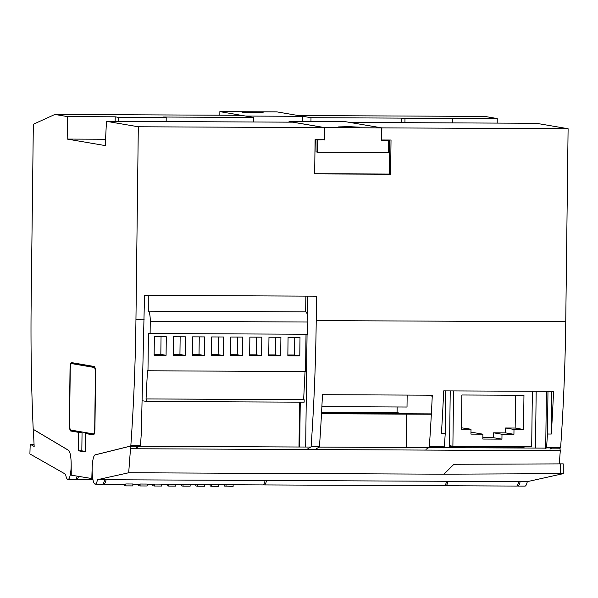 <?xml version="1.0" encoding="UTF-8"?>
<svg xmlns="http://www.w3.org/2000/svg" width="598" height="598" viewBox="0 0 598 598"><rect width="100%" height="100%" fill="white"/><g stroke="black" fill="none" stroke-linecap="round" stroke-linejoin="round"><path stroke-width="0.9" d="M141.412 425.679L141.322 432.915A488.895 104.919 90.3 0 1 140.485 445.443L140.44 446.048L130.805 446.003L130.85 445.398A488.895 104.919 -89.7 0 0 135.948 319.781L138.31 126.776L106.474 121.319L105.248 145.591L67.178 139.072L105.569 139.244M253.642 121.992L253.694 117.44L162.962 117.029L166.207 117.589L166.162 121.596M166.207 117.589L118.456 117.372L118.404 121.379M118.456 117.372L115.205 116.812L115.152 121.364M404.981 118.673L497.244 118.553L484.701 116.401L298.454 115.556L310.997 117.701L401.736 118.112L404.981 118.673L404.936 122.68M452.738 118.89L452.686 122.896M401.736 118.112L401.677 122.665M497.185 123.098L497.244 118.553M310.997 117.701L310.953 121.603M350.024 122.426L536.264 123.278L568.1 128.727L381.86 127.882L350.017 122.47M141.322 432.915L144.522 295.382L316.529 296.167L316.23 320.603A488.895 104.919 -89.7 0 1 311.132 446.22L311.087 446.826L307.776 448.836M67.178 139.072L67.454 116.595L115.205 116.812M253.694 117.44L241.151 115.294L54.904 114.45L33.339 124.257L31.171 301.833A488.895 104.919 90.3 0 0 33.182 428.669L33.211 429.289L68.486 450.272A14.666 3.147 90.3 0 1 71.177 464.085L71.244 475.171L92.78 478.692M67.454 116.595L54.904 114.45M138.31 126.776L324.55 127.621L324.4 139.73L315.094 139.685L314.675 173.891L390.606 174.235L389.552 174.055L389.246 140.022M559.661 448.186L560.595 447.954L560.64 447.356A488.895 104.919 -89.7 0 0 565.745 321.731L568.1 128.727M381.86 127.882L381.711 139.992L391.025 140.029L390.606 174.235M106.474 121.319L292.714 122.171L324.55 127.621M130.805 446.003L95.164 454.839A14.666 3.147 -89.7 0 0 92.152 467.673L91.815 478.692M94.222 366.484L71.588 362.612A6.847 1.473 -89.7 0 0 71.536 362.605A6.847 1.473 -89.7 0 0 70.033 369.198L69.368 423.922A6.847 1.473 -89.7 0 0 70.751 431.016L78.712 432.376L78.488 450.802L85.193 451.953L85.417 433.528L93.385 434.895A6.847 1.473 -89.7 0 0 93.438 434.895A6.847 1.473 -89.7 0 0 94.933 428.303L95.605 373.578A6.847 1.473 -89.7 0 0 94.222 366.484M316.2 139.693L317.717 139.954L317.568 152.161L316.05 151.899L315.938 139.693M314.675 173.719L389.552 174.055M226.014 486.338L226.044 484.417L233.138 484.447L233.115 486.368L224.459 486.069L224.474 484.746M226.044 484.417A14.666 3.147 90.3 0 1 225.371 484.746L218.808 484.716M268.973 337.205L280.911 337.257L280.686 355.825L268.741 355.773L268.973 337.205M230.768 337.033L242.706 337.085L242.482 355.653L230.544 355.593L230.768 337.033M192.563 336.853L204.501 336.913L204.277 355.474L192.339 355.421L192.563 336.853M154.359 336.681L166.296 336.734L166.072 355.302L154.135 355.249L154.359 336.681M306.019 334.23L305.563 371.575L147.452 370.767L146.054 398.926L303.642 399.643L304.173 399.733L304.143 402.177L146.547 401.46L142.354 400.742M148.267 295.397L148.282 311.177A9.777 2.1 90.3 0 1 150.255 321.305L150.113 333.52L148.431 333.236L147.975 370.857M173.465 336.771L185.402 336.824L185.171 355.391L173.233 355.339L173.465 336.771M211.67 336.943L223.607 336.995L223.375 355.563L211.438 355.511L211.67 336.943M249.867 337.115L261.812 337.167L261.58 355.735L249.643 355.683L249.867 337.115M288.072 337.287L300.009 337.347L299.785 355.907L287.847 355.855L288.072 337.287M148.072 311.139L305.87 311.894A9.777 2.1 90.3 0 1 307.85 322.023L307.701 334.237L150.113 333.52M305.032 371.575L303.642 399.643M146.054 398.926L304.173 399.733M146.577 399.015L146.547 401.46M161.049 336.711L160.832 354.405L166.072 355.302M160.832 354.405L154.142 354.375M180.148 336.801L179.938 354.494L185.171 355.391M179.938 354.494L173.248 354.465M199.254 336.883L199.037 354.577L204.277 355.474M199.037 354.577L192.347 354.547M218.352 336.973L218.135 354.666L223.375 355.563M218.135 354.666L211.453 354.636M237.458 337.063L237.242 354.756L242.482 355.653M237.242 354.756L230.551 354.726M256.557 337.145L256.34 354.838L261.58 355.735M256.34 354.838L249.65 354.808M275.663 337.235L275.446 354.928L280.686 355.825M275.446 354.928L268.756 354.898M294.762 337.317L294.545 355.01L299.785 355.907M294.545 355.01L287.855 354.98M299 447.005L299.546 402.155M532.362 391.271L531.689 446.616L452.888 446.258L453.568 390.913M523.953 395.271L523.534 429.476L513.988 429.431L513.929 434.312L501.991 434.26L501.931 439.149L482.825 439.059L482.885 434.178L470.947 434.118L471.007 429.237L461.454 429.192L461.873 394.986L523.953 395.271M519.759 446.557L519.752 447.095L449.539 446.773M560.64 447.356L546.572 447.289A488.895 104.919 -89.7 0 0 547.462 434.021L551.281 434.043A488.895 104.919 -89.7 0 0 553.232 398.716A488.895 104.919 -89.7 0 0 553.561 391.369L443.694 390.868A488.895 104.919 90.3 0 1 441.414 433.543L445.233 433.557A488.895 104.919 90.3 0 1 444.344 446.826L443.574 447.872M444.299 447.431L429.274 447.356L429.319 446.758A488.895 104.919 -89.7 0 0 432.249 396.16L432.287 395.188L322.457 394.695A488.895 104.919 90.3 0 1 319.481 446.258L319.437 446.863L316.125 448.881M425.963 449.375L429.274 447.356M449.532 447.685L450.227 390.898M536.182 391.286L535.487 448.081M445.009 485.359A14.666 3.147 -89.7 0 0 445.719 485.748L516.403 486.069A14.666 3.147 -89.7 0 0 518.683 481.614M445.719 485.748A14.666 3.147 -89.7 0 0 448.007 481.293M549.973 449.15L551.999 447.917L546.527 447.895L546.572 447.289M545.712 448.388L546.527 447.895M444.344 446.826L429.319 446.758M406.498 447.491L406.505 414.279L405.623 414.13M321.582 412.321L397.072 412.665L403.53 413.771M407.156 395.076L407.014 407.021L321.881 406.633M319.437 446.863L311.087 446.826M319.481 446.258L311.132 446.22M140.44 446.048L139.17 446.818M138.467 446.272L139.401 446.041L136.09 448.059M140.485 445.443L130.85 445.398M560.595 447.954L551.999 447.917M75.841 479.14A14.666 3.147 -89.7 0 0 76.559 479.529A14.666 3.147 -89.7 0 0 78.51 476.412M106.085 479.738A14.666 3.147 90.3 0 1 103.798 484.201A14.666 3.147 90.3 0 1 103.088 483.812M397.072 412.665L397.139 406.976M445.233 433.557L445.757 390.875M551.281 434.043L551.805 391.361M547.462 434.021L547.977 391.346M545.72 448.126L546.408 391.339M265.108 480.463A14.666 3.147 90.3 0 1 262.821 484.918L233.13 484.784M74.339 363.083A6.847 1.473 -89.7 0 0 74.115 363.599M73.591 430.523A6.847 1.473 -89.7 0 0 74.092 431.031L82.053 432.391L78.712 432.376M82.053 432.391L81.829 450.817L78.488 450.802M81.829 450.817L85.2 451.393M93.968 434.432L85.417 433.528M94.723 366.993L74.914 363.606A5.868 1.256 -89.7 0 0 74.87 363.599A5.868 1.256 -89.7 0 0 74.825 363.599M519.752 447.095L525.223 448.029M449.554 445.682L452.888 446.258M515.558 395.233L515.155 428.041L523.534 429.476M515.155 428.041L505.602 427.996L513.988 429.431M505.602 427.996L505.542 432.877L513.929 434.312M505.542 432.877L493.604 432.825L501.991 434.26M493.604 432.825L493.544 437.714L501.931 439.149M493.544 437.714L482.84 437.661M470.962 432.72L474.506 432.743L482.885 434.178M461.477 427.794L471.007 429.237M183.04 486.144L190.134 486.174L190.157 484.253L183.063 484.223L183.04 486.144L181.478 485.875L181.5 484.552M175.827 484.522L182.39 484.552A14.666 3.147 -89.7 0 0 183.063 484.223M94.207 367.464L71.573 363.584A5.868 1.256 -89.7 0 0 71.528 363.584A5.868 1.256 -89.7 0 0 70.243 369.235L69.577 423.96A5.868 1.256 -89.7 0 0 70.758 430.037L93.393 433.916A5.868 1.256 -89.7 0 0 93.438 433.916A5.868 1.256 -89.7 0 0 94.723 428.265L95.396 373.541A5.868 1.256 -89.7 0 0 94.207 367.464L94.918 367.471M125.759 483.961L125.73 485.882L132.831 485.912L132.853 483.991L125.759 483.961A14.666 3.147 90.3 0 1 125.087 484.29L103.798 484.201M125.73 485.882L124.175 485.613L124.19 484.29M154.411 484.088L154.389 486.017L161.482 486.047L161.505 484.126L154.411 484.088A14.666 3.147 90.3 0 1 153.738 484.425L147.175 484.395M154.389 486.017L152.826 485.748L152.841 484.417M168.733 484.156L168.711 486.077L175.805 486.114L175.827 484.186L168.733 484.156A14.666 3.147 90.3 0 1 168.06 484.492L161.497 484.462M168.711 486.077L167.156 485.815L167.171 484.485M197.385 484.283L197.362 486.211L204.456 486.241L204.486 484.32L197.385 484.283A14.666 3.147 90.3 0 1 196.72 484.619L190.149 484.589M197.362 486.211L195.808 485.942L195.823 484.612M211.714 484.35L211.692 486.271L218.786 486.309L218.808 484.38L211.714 484.35A14.666 3.147 90.3 0 1 211.042 484.686L204.479 484.657M211.692 486.271L210.137 486.01L210.152 484.679M140.082 484.029L140.059 485.95L147.153 485.98L147.175 484.059L140.082 484.029A14.666 3.147 90.3 0 1 139.409 484.358L132.846 484.328M140.059 485.95L138.504 485.681L138.519 484.358M305.855 296.115L305.66 311.857M317.568 152.161L388.244 152.483L388.394 140.276L381.464 140.238L381.621 127.882L324.789 127.621L289.058 121.499L345.891 121.76L381.621 127.882M386.876 140.014L388.394 140.276M323.122 139.723L317.717 139.954M351.347 127.419L338.588 126.903L349.105 126.664L359.607 127.165L351.347 127.419M324.789 127.621L324.639 139.984M289.058 121.499L289.051 122.149M302.708 116.304L245.643 116.064L219.862 111.632L276.934 111.886L302.708 116.304L302.64 121.566M219.862 111.632L219.825 115.197M254.845 112.865L263.098 112.603L258.246 112.237L242.078 112.349L254.845 112.865M321.507 413.741L431.337 414.242M321.522 413.397L431.36 413.891M263.539 484.537A14.666 3.147 -89.7 0 0 264.256 484.926L444.292 485.748A14.666 3.147 -89.7 0 0 446.571 481.285M264.256 484.926A14.666 3.147 -89.7 0 0 266.536 480.471M395.622 412.657L395.607 413.734M67.963 479.491A14.666 3.147 -89.7 0 0 71.169 465.154A14.666 3.147 -89.7 0 0 68.232 450.167L33.944 429.768L33.451 432.115L34.168 446.497L30.199 444.232L29.9 453.942L65.571 474.236A14.666 3.147 -89.7 0 0 67.963 479.491L75.124 479.521A14.666 3.147 -89.7 0 0 77.142 476.18M30.199 444.232L34.056 444.254M563.294 473.638L443.94 474.184L453.934 464.287L563.241 463.876L563.294 473.638L527.279 481.652L520.118 481.622A14.666 3.147 90.3 0 1 517.831 486.077A14.666 3.147 90.3 0 1 517.12 485.688M97.489 479.701L104.65 479.731A14.666 3.147 90.3 0 1 102.37 484.193L95.202 484.156A14.666 3.147 90.3 0 1 92.122 469.475A14.666 3.147 90.3 0 1 95.336 454.824A14.666 3.147 90.3 0 1 95.426 454.831L130.065 446.235L130.499 448.732L128.69 472.756L97.489 479.701A14.666 3.147 90.3 0 1 95.202 484.156M527.279 481.652A14.666 3.147 90.3 0 1 524.999 486.114L517.831 486.077M551.618 448.149L559.863 448.186L560.289 450.69L130.499 448.732M546.138 448.126L443.91 447.663M428.886 447.596L319.055 447.095M310.706 447.057L140.052 446.28M139.02 446.28L130.065 446.235M443.94 474.184L128.69 472.756M560.289 450.69L559.294 463.854M104.65 479.731L520.118 481.622M144.223 319.818L135.948 319.781M565.745 321.731L316.23 320.603M148.282 311.177L305.87 311.894M150.255 321.305L307.85 322.023M426.419 395.166L432.249 396.16M299.695 447.005L300.248 402.155M305.675 447.035L307.058 334.237M307.29 314.862L307.522 296.122M74.092 431.031L70.751 431.016M74.914 363.606L71.573 363.584M560.498 463.861L560.558 473.631M74.87 363.599L71.528 363.584M76.559 479.529L92.944 479.603"/></g></svg>
